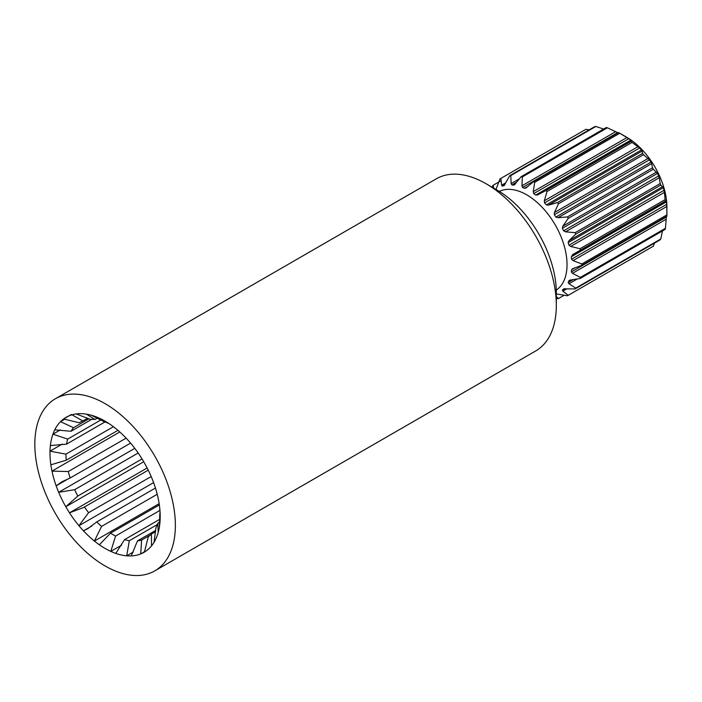 <?xml version="1.0" encoding="UTF-8"?>
<svg xmlns="http://www.w3.org/2000/svg" width="702" height="702" viewBox="0 0 702 702"><rect width="100%" height="100%" fill="white"/><g stroke="black" fill="none" stroke-linecap="round" stroke-linejoin="round"><path stroke-width="1.05" d="M134.793 448.359L58.678 492.304L74.658 489.68L138.171 453.009A77.931 44.998 60 0 1 146.56 466.848A77.931 44.998 -120 0 1 149.701 473.201A77.931 44.998 60 0 1 155.414 487.934A77.931 44.998 -120 0 1 157.257 494.401A77.931 44.998 60 0 1 159.802 508.748A77.931 44.998 -120 0 1 160.179 514.759A77.931 44.998 60 0 1 160.196 516.619A77.931 44.998 60 0 1 159.319 527.43A77.931 44.998 -120 0 1 158.204 532.449L157.801 523.209L159.591 522.174M158.204 532.449A77.931 44.998 60 0 1 154.028 542.33A77.931 44.998 -120 0 1 151.509 545.902L151.43 534.003L155.581 531.607M144.507 551.728L140.69 553.931L141.655 540.022L150.535 534.898M133.204 552.07L126.711 555.817A77.931 44.998 -120 0 0 131.248 555.914L137.487 540.891L155.704 530.379M121.604 545.164L110.811 551.395A77.931 44.998 -120 0 0 115.786 553.404L124.517 539.654L159.696 519.348M115.786 553.404A77.931 44.998 60 0 0 126.711 555.817L129.335 540.724L157.301 524.569M159.152 503.676L94.401 541.058A77.931 44.998 -120 0 0 99.377 544.796L110.521 533.134L159.345 504.949M99.377 544.796A77.931 44.998 60 0 0 105.089 548.438A77.931 44.998 60 0 0 110.811 551.395L115.567 536.047L159.951 510.415M91.804 526.044L83.477 530.861A77.931 44.998 60 0 0 94.401 541.058L101.571 526.412L157.222 494.278M153.598 482.616L78.94 525.719A77.931 44.998 -120 0 0 83.477 530.861L87.697 528.72L96.753 521.911L155.449 488.03M138.785 433.046A99.377 57.38 60 0 1 154.782 570.875A99.377 57.38 60 0 1 71.402 536.565A99.377 57.38 60 0 1 55.405 398.745A99.377 57.38 60 0 1 138.785 433.046M55.405 398.745L436.354 178.799A99.377 57.38 60 0 1 486.038 183.722A99.377 57.38 60 0 1 519.734 213.11A99.377 57.38 60 0 1 556.317 305.44A99.377 57.38 60 0 1 535.731 350.93L154.782 570.875M556.317 305.44L556.317 292.629A83.687 48.315 -120 0 0 525.508 214.873A83.687 48.315 -120 0 0 497.139 190.128L486.038 183.722M147.157 467.988L69.489 512.829L83.459 507.564L148.245 470.147M143.734 461.749L65.804 506.747A77.931 44.998 -120 0 0 69.489 512.829A77.931 44.998 60 0 0 78.94 525.719L88.601 512.671L151.184 476.535M68.901 478.466L56.16 485.828A77.931 44.998 -120 0 0 58.678 492.304A77.931 44.998 60 0 0 65.804 506.747L77.799 496.042L142.05 458.95M119.796 431.967L51.983 471.121A77.931 44.998 60 0 0 56.16 485.828L62.109 481.695L70.13 478.009L130.59 443.111M117.945 430.344L66.278 460.179L50.86 464.812A77.931 44.998 -120 0 0 51.983 471.121L68.287 471.533L126.132 438.136M62.241 444.085L50.009 451.149L65.9 454.159L113.426 426.719M50.86 464.812A77.931 44.998 60 0 1 50.009 451.149A77.931 44.998 -120 0 1 50.386 445.577L66.576 444.12L105.019 421.928M60.311 429.914L52.931 434.169L67.699 439.101L100.842 419.963M64.865 419.164L60.486 421.691L73.526 427.693L88.97 418.778M50.386 445.577A77.931 44.998 60 0 1 52.931 434.169A77.931 44.998 -120 0 1 54.765 429.826L71.007 431.274L91.681 419.34M97.245 418.111L94.884 419.48A66.69 38.505 60 0 0 90.339 419.384L76.158 413.943A77.931 44.998 -120 0 0 71.999 414.821L82.862 420.954L87.636 418.199M138.18 453.027A77.931 44.998 -120 0 0 134.021 447.349A77.931 44.998 60 0 0 123.719 435.679A77.931 44.998 -120 0 0 118.919 431.186A77.931 44.998 60 0 0 107.608 422.692A77.931 44.998 -120 0 0 102.58 419.787L108.626 423.341M131.248 555.914A77.931 44.998 60 0 0 140.69 553.931A77.931 44.998 -120 0 0 144.059 552.298A77.931 44.998 -120 0 0 144.384 552.114L148.289 536.74A66.69 38.505 60 0 0 151.43 534.003M71.42 414.452L63.619 418.962A77.931 44.998 -120 0 0 60.486 421.691A77.931 44.998 60 0 0 54.765 429.826M108.52 423.403A66.69 38.505 60 0 0 103.536 421.393L91.269 415.224A77.931 44.998 -120 0 0 86.46 414.162L94.884 419.48M80.239 422.156L79.168 422.779A66.69 38.505 60 0 1 79.703 422.464A66.69 38.505 60 0 1 82.862 420.954M71.999 414.821A77.931 44.998 60 0 0 63.619 418.962L79.168 422.779M154.028 542.33L155.958 527.562A66.69 38.505 60 0 0 157.801 523.209M159.319 527.43L159.81 514.18A66.69 38.505 60 0 0 160.047 511.767M71.007 431.274A66.69 38.505 60 0 1 73.526 427.693M66.576 444.12A66.69 38.505 60 0 1 67.699 439.101M66.278 460.179A66.69 38.505 60 0 1 65.9 454.159M70.13 478.009A66.69 38.505 60 0 1 68.287 471.533M77.799 496.042A66.69 38.505 60 0 1 74.658 489.68M88.601 512.671A66.69 38.505 60 0 1 84.433 506.984M76.158 413.943A77.931 44.998 60 0 1 86.46 414.162M91.269 415.224A77.931 44.998 60 0 1 102.58 419.787M151.509 545.902A77.931 44.998 60 0 1 144.384 552.114M521.217 176.623A67.471 38.952 -120 0 1 522.332 176.922L607.397 127.808A67.471 38.952 -120 0 0 606.282 127.51L521.217 176.623L514.329 184.959M522.332 176.922L521.928 185.776L522.551 187.487A60.39 34.863 60 0 1 524.534 188.338L526.368 187.662L525.666 188.206M607.397 127.808L615.628 131.686L521.928 185.776M618.19 132.818A60.39 34.863 60 0 0 617.628 132.599L615.628 131.686M509.775 175.675A67.471 38.952 -120 0 1 510.766 175.588L595.831 126.474A67.471 38.952 -120 0 0 594.84 126.562L509.775 175.675L504.106 185.565M510.766 175.588L511.153 183.591L511.855 184.933A60.39 34.863 60 0 1 513.706 185.117L515.014 184.363M595.84 126.474L603.623 129.045M585.047 129.8L499.982 178.913L495.858 189.873M500.386 178.677L585.45 129.563A67.471 38.952 -120 0 1 585.863 129.335L500.798 178.448A67.471 38.952 -120 0 0 500.386 178.677A67.471 38.952 -120 0 0 499.982 178.913M500.798 178.448L501.649 185.214L502.334 186.135A60.39 34.863 60 0 1 503.922 185.644L504.299 185.425M585.863 129.335L589.145 129.844M501.184 180.633L493.094 185.302A67.471 38.952 -120 0 0 492.523 186.118L492.242 187.302M493.102 185.302L493.725 188.162M607.397 234.573L572.349 254.8M564.171 295.252L558.476 298.543L556.317 296.569M556.317 298.28L557.476 298.631A67.471 38.952 -120 0 0 558.476 298.543M567.857 295.542L652.921 246.428A67.471 38.952 -120 0 0 653.334 246.191L568.26 295.305A67.471 38.952 -120 0 1 567.857 295.542A67.471 38.952 -120 0 1 567.453 295.77L555.896 293.866M563.969 288.776L563.592 288.996A60.39 34.863 60 0 1 562.372 290.128L562.828 291.172L568.26 295.296M653.325 246.183L654.527 243.094M575.728 288.101A67.471 38.952 -120 0 1 575.149 288.917L660.213 239.803A67.471 38.952 -120 0 0 660.793 238.987L575.728 288.101L568.989 283.757L568.172 282.476A60.39 34.863 60 0 0 568.936 280.782L569.392 280.326M575.149 288.917L563.75 288.873M660.793 238.978L662.46 230.949M580.352 277.413A67.471 38.952 -120 0 1 580.054 278.527L665.119 229.414A67.471 38.952 -120 0 0 665.417 228.308L580.352 277.413L572.481 273.332L571.305 271.937A60.39 34.863 60 0 0 571.568 269.796L573.069 268.541L581.826 265.321A67.471 38.952 -120 0 0 581.826 263.987L573.069 260.609L571.568 259.222A60.39 34.863 60 0 0 571.305 256.783L572.481 255.142L580.352 250.184A67.471 38.952 -120 0 0 580.054 248.727L570.7 246.446L568.936 245.191A60.39 34.863 60 0 0 568.172 242.62L568.989 240.681L575.728 234.161A67.471 38.952 -120 0 0 575.149 232.678L565.549 231.827L563.592 230.818A60.39 34.863 60 0 0 562.372 228.273L562.828 226.149L568.26 218.34A67.471 38.952 -120 0 0 567.453 216.927L557.967 217.734L555.896 217.058A60.39 34.863 60 0 0 554.308 214.733L554.413 212.53L558.476 203.799A67.471 38.952 -120 0 0 557.476 202.553L548.464 205.124L546.375 204.87A60.39 34.863 60 0 0 544.524 202.913L544.322 200.763L547.025 191.523A67.471 38.952 -120 0 0 545.919 190.532L630.984 141.418L631.379 140.777L630.765 140.172L631.379 140.777L630.975 141.418A67.471 38.952 -120 0 1 632.09 142.409L547.025 191.514M580.054 278.527L570.7 279.966L568.936 280.782L570.252 280.028M666.47 216.453A60.39 34.863 60 0 1 666.391 217.041L666.172 219.235L572.481 273.332M665.417 228.299L666.172 219.235M581.826 265.312L666.9 216.207A67.471 38.952 -120 0 0 666.9 215.54A67.471 38.952 -120 0 0 666.9 214.873L581.826 263.987M572.402 268.796L573.069 268.541M580.352 250.184L665.417 201.07L666.172 201.044L666.391 201.886A60.39 34.863 60 0 1 666.654 204.326L666.76 206.511L573.069 260.609M628.773 138.724L533.696 193.62A60.39 34.863 60 0 1 535.679 195.068L630.765 140.172A60.39 34.863 60 0 0 628.773 138.724L619.769 133.248A67.471 38.952 -120 0 0 619.19 132.906A67.471 38.952 -120 0 0 618.611 132.573L533.546 181.686A67.471 38.952 -120 0 1 534.125 182.02A67.471 38.952 -120 0 1 534.696 182.353L619.761 133.24L626.588 137.18A57.011 32.915 60 0 1 666.9 207.002L666.9 214.873L666.76 206.511M571.305 256.783L666.391 201.886L666.172 201.044L665.417 201.07A67.471 38.952 -120 0 0 665.119 199.614L580.054 248.727M575.728 234.161L660.793 185.047L663.25 187.724A60.39 34.863 60 0 1 664.022 190.303L664.399 192.357L570.7 246.446M665.119 199.614L664.399 192.357M660.793 185.047A67.471 38.952 -120 0 0 660.213 183.564L575.149 232.678M568.26 218.34L653.334 169.226L657.458 173.385A60.39 34.863 60 0 1 658.669 175.921L659.248 177.729L565.549 231.827M660.213 183.564L659.248 177.729M653.334 169.226A67.471 38.952 -120 0 0 652.518 167.813L567.453 216.927M643.541 154.686L649.394 159.837A60.39 34.863 60 0 1 650.973 162.162L651.658 163.636L557.967 217.734M652.509 167.813L651.658 163.636M558.476 203.791L643.541 154.677A67.471 38.952 -120 0 0 642.541 153.44L557.476 202.553M632.09 142.409L639.61 148.017A60.39 34.863 60 0 1 641.461 149.974L642.154 151.035L548.464 205.124M642.541 153.44L642.154 151.035M535.679 195.068L537.565 194.945M545.91 190.532L537.688 194.875M534.696 182.362L533.248 191.637L533.696 193.62M533.546 181.686L526.368 187.662M101.571 526.412A66.69 38.505 60 0 1 96.753 521.911M115.567 536.047A66.69 38.505 60 0 1 113.04 534.67A66.69 38.505 60 0 1 110.521 533.134M129.335 540.724A66.69 38.505 60 0 1 124.517 539.654M141.655 540.022A66.69 38.505 60 0 1 137.487 540.891M556.274 290.101A57.011 32.915 -120 0 0 563.671 244.094A57.011 32.915 -120 0 0 526.728 194.831A57.011 32.915 -120 0 0 499.306 191.427M555.896 217.058L650.973 162.162M554.308 214.733L649.394 159.837M562.372 228.273L657.458 173.385M563.592 230.818L658.669 175.921M568.936 245.191L664.022 190.303M568.172 242.62L663.25 187.724M571.568 259.222L666.654 204.326M571.305 271.937L666.391 217.041M571.568 269.796L574.411 268.155M568.172 282.476L572.885 279.756M562.372 290.128L564.97 288.627M502.334 186.135L504.931 184.635M511.855 184.933L516.567 182.222M524.534 188.338L527.377 186.688M522.551 187.487L617.628 132.599M546.375 204.87L641.461 149.974M544.524 202.913L639.61 148.017M519.094 179.001L511.153 183.591M505.835 182.801L501.649 185.214M567.005 288.759L562.828 291.172M576.93 279.177L568.989 283.757M662.679 186.592L568.989 240.681M656.519 172.051L562.828 226.149M648.104 158.441L554.413 212.53M638.021 146.665L544.322 200.763M626.939 137.539L533.248 191.637M62.575 481.423L62.109 481.695M665.987 201.246L574.991 253.782M631.116 140.839L540.11 193.375"/></g></svg>
